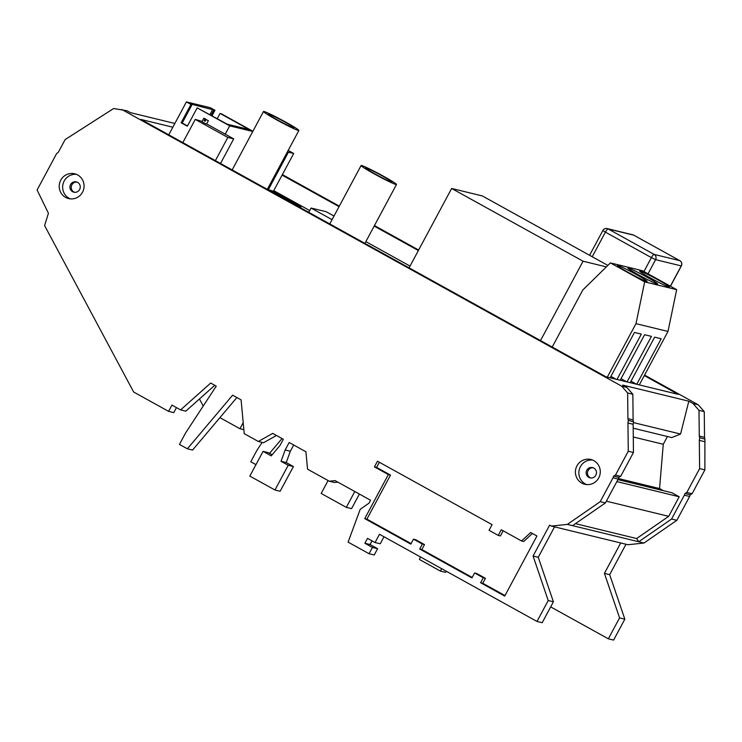 <?xml version="1.0" encoding="UTF-8"?>
<svg xmlns="http://www.w3.org/2000/svg" width="742" height="742" viewBox="0 0 742 742"><rect width="100%" height="100%" fill="white"/><g stroke="black" fill="none" stroke-linecap="round" stroke-linejoin="round"><path stroke-width="1.11" d="M586.783 470.224A5.305 5.166 -76.3 0 0 590.048 477.876A5.305 5.166 -76.3 0 0 595.826 475.232A5.305 5.166 -76.3 0 0 592.561 467.571A5.305 5.166 -76.3 0 0 586.783 470.224M593.192 467.775A5.305 5.166 -76.3 0 0 590.706 477.987M70.573 184.526A5.305 5.166 -76.3 0 0 73.848 192.187A5.305 5.166 -76.3 0 0 79.626 189.535A5.305 5.166 -76.3 0 0 76.352 181.883A5.305 5.166 -76.3 0 0 70.573 184.526M76.992 182.078A5.305 5.166 -76.3 0 0 74.506 192.299M284.399 121.781A14.478 0.853 28.2 0 0 268.428 114.157A14.478 0.853 28.2 0 0 277.972 120.213A14.478 0.853 28.2 0 0 293.943 127.837A14.478 0.853 28.2 0 0 284.399 121.781M382.111 175.826A14.961 0.881 28.2 0 0 365.602 167.942A14.961 0.881 28.2 0 0 375.471 174.203A14.961 0.881 28.2 0 0 391.98 182.087A14.961 0.881 28.2 0 0 382.111 175.826M374.33 173.934A20.08 1.178 28.2 0 0 396.478 184.498A20.08 1.178 28.2 0 0 383.243 176.095A20.08 1.178 28.2 0 0 361.094 165.531A20.08 1.178 28.2 0 0 374.33 173.934M276.729 119.907A20.08 1.178 28.2 0 0 298.878 130.481A20.08 1.178 28.2 0 0 285.642 122.078A20.08 1.178 28.2 0 0 263.493 111.504A20.08 1.178 28.2 0 0 276.729 119.907M206.09 119.258L203.818 118.21L206.09 119.258L205.172 120.965L204.059 120.696L205.126 121.289L206.044 119.573L208.391 120.658L206.044 119.573M203.818 118.21L201.982 121.642L203.688 122.727L206.545 124.09L208.391 120.658M636.042 274.382A16.88 0.992 28.2 0 0 617.418 265.497A16.88 0.992 28.2 0 0 628.548 272.564A16.88 0.992 28.2 0 0 647.172 281.45A16.88 0.992 28.2 0 0 636.042 274.382M646.56 276.942A16.88 0.992 28.2 0 0 627.945 268.057A16.88 0.992 28.2 0 0 639.075 275.124A16.88 0.992 28.2 0 0 657.69 284.01A16.88 0.992 28.2 0 0 646.56 276.942M658.284 279.994A16.88 0.992 28.2 0 0 639.669 271.108A16.88 0.992 28.2 0 0 650.799 278.167A16.88 0.992 28.2 0 0 669.423 287.061A16.88 0.992 28.2 0 0 658.284 279.994M60.761 180.167A12.753 12.419 -76.3 0 0 68.626 198.587A12.753 12.419 -76.3 0 0 82.529 192.215A12.753 12.419 -76.3 0 0 74.664 173.795A12.753 12.419 -76.3 0 0 60.761 180.167M76.361 174.342A12.753 12.419 -76.3 0 0 70.388 198.875M576.961 465.855A12.753 12.419 -76.3 0 0 584.826 484.276A12.753 12.419 -76.3 0 0 598.729 477.913A12.753 12.419 -76.3 0 0 590.864 459.493A12.753 12.419 -76.3 0 0 576.961 465.855M592.561 460.04A12.753 12.419 -76.3 0 0 586.588 484.572M704.9 439.051L699.641 437.771L699.27 436.036L704.529 437.316L704.9 439.051L704.872 469.89L692.091 493.727L690.245 494.766L689.624 496.463L684.365 495.183L671.575 519.02L638.723 541.753L567.37 524.39L551.362 526.087L627.973 544.73L643.982 543.033L638.723 541.753L636.617 538.534L575.449 523.648M684.365 495.183L684.987 493.486L690.245 494.766M699.641 437.771L699.316 440.368L704.575 441.648M174.852 123.46L130.379 112.636L126.938 110.734L113.628 108.517L65.129 139.579L58.238 152.435L56.67 153.501L37.1 189.998L48.434 213.251L44.594 225.577L133.662 392.026L168.592 411.356L171.94 405.113L180.603 409.899L210.7 383.048L216.247 386.118L185.454 433.189L179.443 444.412L187.383 448.799L232.617 395.18L241.094 399.864L244.22 433.653L258.346 441.471L272.713 433.393L283.333 439.273L280.012 445.45L271.229 455.876L263.076 451.368L249.822 476.086L274.957 489.998L288.211 465.271L281.042 461.301L285.16 449.986L289.176 442.501L305.927 451.776L307.54 469.167L329.327 481.233L335.078 480.603L370.555 500.238L368.978 503.178L360.213 509.309L348.1 542.124L369.052 553.717L372.419 547.429L364.878 543.255L367.494 538.367L375.044 542.541L379.477 534.268L536.995 621.453L548.217 600.528L533.071 556.008L549.627 525.132L551.362 526.087M633.111 419.935L633.473 421.679L628.288 420.408L627.918 418.673L633.111 419.935L632.843 394.262L626.869 387.426L621.675 386.165L121.753 109.473M633.473 421.679L633.149 424.266L627.964 423.005L628.288 420.408M618.828 477.384L618.197 479.082L613.013 477.82L613.634 476.123L618.828 477.384L620.664 476.345L633.445 452.509L633.149 424.266M410.029 266.072L365.852 241.623M309.711 210.552L273.761 190.657M271.526 190.722L273.473 191.195L293.702 153.473L288.184 150.422M297.857 206.276L301.011 207.037L270.904 190.379L267.751 189.609M301.011 207.037L300.612 207.797M334.002 216.052L326.174 211.711L311.056 208.038L308.765 212.305M190.972 104.436L186.409 101.904L210.403 107.748L214.967 110.27L190.87 104.056L192.011 104.687L190.972 104.436L181.15 122.764L187.346 126.196L197.177 107.868L229.686 125.862L225.225 134.181M689.624 496.463L676.843 520.3L671.575 519.02M699.27 436.036L699.001 410.363L693.028 403.527L688.826 401.199L622.668 385.098L626.869 387.426M693.028 403.527L698.287 404.807L644.585 375.081M418.636 250.026L374.46 225.577M339.326 206.137L282.368 174.611M172.84 127.216L141.036 119.481L605.945 376.788L678.234 394.373L644.306 375.6M282.09 175.121L339.048 206.647M374.181 226.097L418.358 250.546M676.843 520.3L643.982 543.033M625.979 544.248L609.683 574.651L624.829 619.171L613.606 640.096L608.347 638.816L619.57 617.891L604.424 573.371L620.72 542.968M446.267 571.238L445.664 572.36L440.396 571.08L441.675 568.697M359.388 494.061L351.569 508.641L346.31 507.361L354.797 491.519M698.287 404.807L704.26 411.643L704.529 437.316M618.197 479.082L605.416 502.928L600.232 501.657L567.37 524.39M613.013 477.82L600.232 501.657M605.416 502.928L572.555 525.651M613.634 476.123L615.48 475.084L628.261 451.247L627.964 423.005M627.918 418.673L627.649 393L621.675 386.165M483.274 577.786L480.612 582.739L504.718 596.086L536.939 535.993L530.688 532.533L521.552 540.955L501.286 529.742L498.244 535.399L489.052 530.307L492.085 524.65L377.465 461.209L374.432 466.876L388.354 474.574L364.739 518.612L410.827 544.118L413.48 539.156L422.346 544.062L419.684 549.024L471.94 577.935L474.592 572.982L483.274 577.786L485.435 578.315L482.773 583.268L504.996 595.566M199.44 398.983L203.215 406.032M219.92 417.644L239.944 428.718L243.2 422.652M262.149 442.399L256.806 450.552L250.796 461.774L255.962 464.631M269.55 453.334L282.025 438.55M328.094 480.547L321.175 493.449L346.31 507.361M420.399 556.917L419.453 559.487L440.396 571.08M550.666 606.891L608.347 638.816M536.995 621.453L542.189 622.714L553.402 601.79L538.256 557.27L554.562 526.866M375.044 542.541L380.229 543.803L384.004 536.772M369.052 553.717L374.237 554.979L377.604 548.69L370.063 544.517L372.02 540.872M329.327 481.233L334.512 482.495L337.833 482.133M274.957 489.998L280.142 491.26L293.405 466.542L286.227 462.572L290.354 451.247L293.693 445.005M272.147 454.772L268.261 452.629L263.076 451.368M258.346 441.471L263.531 442.733L276.46 435.471M187.383 448.799L192.568 450.06L236.883 397.536M180.603 409.899L185.788 411.17L214.772 385.302M168.592 411.356L173.786 412.626L176.466 407.618M617.91 479.62L671.974 492.771L679.199 496.769L668.7 516.339L636.617 538.534M668.7 516.339L606.353 501.175M679.199 496.769L616.852 481.595M667.429 436.519L663.265 444.282L659.545 488.551L663.413 490.685M659.545 488.551L618.401 478.534M663.265 444.282L633.288 436.982M688.826 401.199L680.562 434.051L671.779 437.576L633.195 428.19M680.562 434.051L633.362 422.569M684.987 493.486L686.832 492.447L699.613 468.61L699.316 440.368M617.01 379.477L641.338 334.113L634.456 332.444L610.137 377.808M627.027 381.917L651.448 336.386L644.612 334.725L620.201 380.256M636.757 384.282L661.168 338.751L654.63 337.165L630.218 382.687M552.215 347.043L582.822 289.964L610.406 262.918L644.668 281.877L676.676 289.668L667.986 331.442L639.316 384.903M667.986 331.442L635.977 323.66L607.308 377.112M676.676 289.668L642.414 270.709L610.406 262.918M644.668 281.877L635.977 323.66M631.025 381.193L636.488 384.217M621.035 378.68L626.758 381.852M610.898 376.389L616.046 379.245M607.865 265.404L482.356 195.944L451.646 188.468L409.092 267.834M451.646 188.468L583.073 261.212L540.519 340.569M583.073 261.212L606.362 266.879M287.516 151.683L288.434 152.193L268.298 189.739M288.434 152.193L293.702 153.473M202.112 121.391L195.257 119.416L182.82 142.603M195.257 119.416L227.822 137.437L215.393 160.634M227.822 137.437L233.702 138.875L220.522 163.472M233.702 138.875L206.647 123.895M204.059 120.696L204.977 118.98M186.409 101.904L168.768 134.821M229.686 125.862L252.781 131.482M214.967 110.27L212.026 115.761M252.901 131.26L221.172 113.702L220.059 113.433L217.258 118.655M197.177 107.868L227.275 124.202L249.127 129.516L220.059 113.433M209.921 114.602L212.722 109.371M211.062 115.233L213.863 110.001M192.011 104.687L182.18 123.014L187.485 125.945M182.18 123.014L181.15 122.764M311.056 208.038L332.064 219.66M485.435 578.315L476.754 573.51L474.592 572.982M413.48 539.156L415.641 539.684L424.507 544.591L421.846 549.544L472.209 577.424M421.846 549.544L419.684 549.024M424.507 544.591L422.346 544.062M379.357 462.257L376.593 467.395L390.515 475.103L366.9 519.14L411.105 543.598M366.9 519.14L364.739 518.612M390.515 475.103L388.354 474.574M376.593 467.395L374.432 466.876M503.169 530.78L500.414 535.928L498.244 535.399M532.394 533.479L523.713 541.484L521.552 540.955M482.773 583.268L480.612 582.739M293.405 466.542L288.211 465.271M286.227 462.572L281.042 461.301M290.354 451.247L285.16 449.986M377.604 548.69L372.419 547.429M370.063 544.517L364.878 543.255M553.402 601.79L548.217 600.528M538.256 557.27L533.071 556.008M620.664 476.345L615.48 475.084M633.445 452.509L628.261 451.247M632.843 394.262L627.649 393M699.613 468.61L704.872 469.89M686.832 492.447L692.091 493.727M699.001 410.363L704.26 411.643M604.424 573.371L609.683 574.651M619.57 617.891L624.829 619.171M239.944 428.718L243.849 429.674M670.378 286.18L681.249 265.905L655.603 259.663L648.016 273.807M643.935 271.553L651.411 257.613L605.416 232.153L592.227 256.751M633.853 235.233A3.896 0.863 119 0 0 633.816 235.195A3.896 3.896 0 0 0 632.852 234.824L607.197 228.582A3.896 3.793 103.7 0 1 608.115 228.935L654.11 254.395L679.755 260.637L633.761 235.177L608.115 228.935A3.896 0.863 119 0 0 605.416 232.153L602.847 230.53L589.575 255.285M602.949 230.53L602.847 230.53A3.896 3.896 0 0 1 607.197 228.582M651.411 257.613L655.603 259.663A3.896 3.793 103.7 0 0 654.11 254.395A3.896 0.863 119 0 0 651.411 257.613M632.852 234.824A3.896 3.793 103.7 0 1 633.761 235.177A3.896 0.863 119 0 1 633.816 235.195L679.811 260.655A3.896 0.863 119 0 0 679.755 260.637A3.896 3.793 103.7 0 1 681.249 265.905L681.36 265.905A3.896 3.896 0 0 0 679.811 260.655A3.896 0.863 119 0 1 679.857 260.692M396.478 184.498L364.906 243.385M298.878 130.481L267.305 189.358M681.36 265.905L670.462 286.227M263.493 111.504L232.172 169.918M361.094 165.531L329.773 223.936"/></g></svg>

